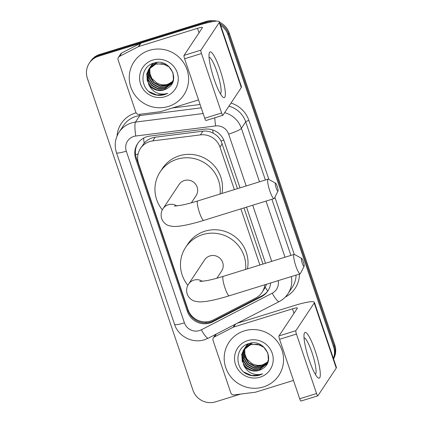 <?xml version="1.0" encoding="UTF-8"?>
<svg xmlns="http://www.w3.org/2000/svg" width="423" height="423" viewBox="0 0 423 423"><rect width="100%" height="100%" fill="white"/><g stroke="black" fill="none" stroke-linecap="round" stroke-linejoin="round"><path stroke-width="0.63" d="M237.462 188.642L221.081 141.018C219.193 137.607 216.539 134.985 213.118 133.155C209.908 131.431 206.498 130.77 202.887 131.183L155.215 137.2L152.185 137.877C149.023 138.924 146.347 140.695 144.158 143.196L140.478 148.468A17.951 17.475 -146.5 0 0 138.57 163.611L187.939 309.467A17.951 17.475 -146.5 0 0 213.351 319.91L255.661 298.062A17.951 17.475 -146.5 0 0 262.086 292.314A17.951 17.475 -146.5 0 0 264.819 284.774M234.358 189.604L219.986 147.146A17.951 17.475 -146.5 0 0 200.433 134.884L152.761 140.907A17.951 17.475 -146.5 0 0 149.742 141.557A17.951 17.475 -146.5 0 0 140.478 148.468M262.984 264.047L243.986 207.92M262.086 292.314L265.295 287.307L266.516 284.251M259.881 265.01L240.883 208.883M240 187.854L224.28 141.409A17.951 17.475 -146.5 0 0 204.727 129.152L149.906 136.069A17.951 17.475 -146.5 0 0 146.887 136.724A17.951 17.475 -146.5 0 0 137.623 143.635A17.951 17.475 -146.5 0 0 135.714 158.778L187.363 311.376A17.951 17.475 -146.5 0 0 212.78 321.818L261.44 296.697A17.951 17.475 -146.5 0 0 267.859 290.95A17.951 17.475 -146.5 0 0 270.641 282.976M268.156 290.49A17.951 17.475 33.5 0 1 262.043 295.788L213.382 320.909A17.951 17.475 33.5 0 1 187.971 310.466L136.317 157.869A17.951 17.475 33.5 0 1 137.935 143.18M240.645 394.072L215.534 401.85A17.951 17.475 33.5 0 1 192.967 390.244L87.381 78.303A17.951 17.475 33.5 0 1 89.29 63.159A17.951 17.475 33.5 0 1 98.554 56.243L205.414 23.159A17.951 17.475 33.5 0 1 208.534 22.493M220.647 25.343A17.951 17.475 33.5 0 1 227.981 34.765L333.567 346.707A17.951 17.475 33.5 0 1 333.398 358.45M89.29 63.159L90.496 61.335A17.951 17.475 33.5 0 1 99.765 54.424L206.62 21.335L206.017 22.245A17.951 17.475 33.5 0 1 213.144 21.552A17.951 17.475 33.5 0 0 206.017 22.245L99.156 55.334L206.017 22.245L205.414 23.159M220.103 23.741A17.951 17.475 33.5 0 1 228.584 33.851L334.17 345.792A17.951 17.475 33.5 0 1 333.493 358.741A17.951 17.475 33.5 0 0 334.17 345.792L228.584 33.851A17.951 17.475 33.5 0 0 220.103 23.741M89.893 62.244A17.951 17.475 33.5 0 1 99.156 55.334A17.951 17.475 33.5 0 0 89.893 62.244M265.522 263.259L246.524 207.133M206.62 21.335A17.951 17.475 33.5 0 1 216.528 21.15M219.606 22.271A17.951 17.475 33.5 0 1 229.192 32.941L334.778 344.882A17.951 17.475 33.5 0 1 333.551 358.905M168.417 106.443A29.922 29.129 33.5 0 1 135.503 95.862A29.922 29.129 33.5 0 1 133.985 61.858A29.922 29.129 33.5 0 1 149.425 50.337A29.922 29.129 33.5 0 1 182.339 60.923A29.922 29.129 33.5 0 1 183.857 94.926A29.922 29.129 33.5 0 1 168.417 106.443M149.224 68.621L147.849 72.322L148.209 79.307L151.979 85.245L158.123 88.566L164.975 88.418L171.727 83.543M171.849 83.363L173.393 80.053M166.181 64.481L155.913 63.778L148.827 69.139L146.649 74.131L148.801 84.759A13.525 13.166 33.5 0 0 163.965 89.935A13.525 13.166 33.5 0 0 167.72 88.069C181.398 80.148 169.258 57.755 154.421 62.948C138.961 66.348 139.4 90.231 154.316 94.551C157.832 95.609 161.311 95.614 164.753 94.572L167.709 93.346L164.658 94.006C157.483 94.503 152.195 91.421 148.801 84.759M149.092 68.796L147.606 72.682L147.971 79.672L151.741 85.605L157.885 88.925L164.732 88.777L171.611 83.728L173.435 79.27L172.912 72.523L168.983 66.829L162.681 63.751L155.669 64.143L148.589 69.504M149.784 67.955L148.806 70.874L149.171 77.864L152.941 83.796L159.08 87.117L165.932 86.969L172.166 82.797M149.642 68.119L148.568 71.238L148.928 78.223L152.698 84.156L158.842 87.476L165.694 87.328L172.066 82.987M172.568 82.279L172.875 81.798M157.462 62.456L156.632 62.694L149.203 68.605M150.398 67.32L149.763 69.43L150.128 76.415L153.898 82.348L160.042 85.673L166.889 85.52L172.558 82.014M150.239 67.474L149.525 69.79L149.89 76.78L153.66 82.712L159.799 86.033L166.651 85.885L172.468 82.21M172.88 81.227A13.525 13.166 33.5 0 1 167.741 84.24A13.525 13.166 33.5 0 1 156.658 82.839C160.222 84.96 163.87 85.494 167.608 84.436L172.817 81.401M148.711 69.324L146.887 73.766L147.252 80.756L151.022 86.689L157.166 90.009L164.013 89.861L167.72 88.069M156.129 62.593L149.546 68.055M149.668 67.876L149.33 68.436M153.491 63.233L150.16 67.162M150.625 66.432L150.287 66.987M150.181 67.178L149.879 67.759M153.903 63.101L150.503 66.612M150.049 67.347L149.737 67.923M152.655 63.54L151.117 65.713M151.587 64.983L151.249 65.544M151.143 65.729L150.842 66.311M150.747 66.506L150.477 67.114M152.777 63.492L151.466 65.163M151.011 65.903L150.699 66.48M150.599 66.67L150.324 67.273M152.729 60.103A19.506 18.993 33.5 0 1 177.253 72.714A19.506 18.993 33.5 0 1 165.113 96.682A19.506 18.993 33.5 0 1 140.584 84.071A19.506 18.993 33.5 0 1 152.729 60.103M156.658 82.839L151.836 78.451L149.472 72.391M149.282 91.706L156.817 94.969L164.78 94.53L167.709 93.346M214.165 79.334A23.937 4.278 -107.2 0 1 209.179 53.472A23.937 4.278 -107.2 0 1 220.209 70.218A23.937 4.278 -107.2 0 1 222.62 96.878A23.937 4.278 -107.2 0 1 214.165 79.334M220.388 93.811A19.146 3.421 72.8 0 0 217.004 71.936A19.146 3.421 72.8 0 0 209.073 57.264M198.54 99.902L160.745 111.609A2.993 2.913 -146.5 0 1 160.243 111.714L139.125 114.379A2.993 2.913 -146.5 0 1 135.868 112.338L118.112 59.876A2.993 2.913 -146.5 0 1 118.429 57.354L120.692 53.938A2.993 2.913 33.5 0 1 121.766 52.981L140.505 43.299A2.993 2.913 33.5 0 1 140.981 43.109L199.788 24.899A23.937 3.4 161.3 0 1 219.442 21.779A23.937 3.4 161.3 0 1 219.262 22.488L200.914 50.163A2.993 0.534 72.8 0 0 201.485 53.536L184.613 58.76A2.993 0.534 -107.2 0 1 184.042 55.387L202.39 27.712A5.985 0.851 -18.7 0 0 202.437 27.537A5.985 0.851 -18.7 0 0 197.525 28.315L138.718 46.525A2.993 2.913 -146.5 0 0 138.242 46.72L119.498 56.396A2.993 2.913 -146.5 0 0 118.429 57.354M219.442 21.779L241.47 86.863A23.937 3.4 161.3 0 1 241.295 87.566L222.942 115.241A2.993 0.534 72.8 0 1 222.879 115.294A2.993 0.534 72.8 0 1 221.62 113.01L201.485 53.536M206.075 120.465A2.993 0.534 -107.2 0 1 206.006 120.518A2.993 0.534 -107.2 0 1 204.748 118.234L184.613 58.76M276.15 187.944A4.188 0.751 72.8 0 0 278.027 191.043A4.188 0.751 72.8 0 0 277.208 186.347A4.188 0.751 72.8 0 0 275.59 183.17A4.188 0.751 72.8 0 0 276.15 187.944M278.027 191.043L274.331 198.345A10.173 1.819 -107.2 0 1 274.067 198.604A10.173 1.819 -107.2 0 1 269.774 190.826A10.173 1.819 -107.2 0 1 268.05 179.172A10.173 1.819 -107.2 0 1 268.415 179.236L275.59 183.17M191.344 202.818L196.071 195.685A10.173 9.903 -146.5 0 0 195.558 184.121A10.173 9.903 -146.5 0 0 184.365 180.526A10.173 9.903 -146.5 0 0 179.114 184.439L163.061 208.65C162.384 209.581 160.121 213.055 161.644 218.596C163.754 223.867 167.688 225.332 168.962 225.686L172.61 226.405C175.725 226.633 179.643 226.289 184.354 225.364C190.049 224.28 196.515 222.614 203.764 220.378L274.067 198.604M162.332 209.903A32.909 32.042 33.5 0 1 160.164 171.875A32.909 32.042 33.5 0 1 177.147 159.207A32.909 32.042 33.5 0 1 220.087 194.025M160.164 171.875L162.427 168.46A32.909 32.042 33.5 0 1 179.415 155.786A32.909 32.042 33.5 0 1 221.938 193.448M302.239 263.175A4.188 0.751 72.8 0 0 304.116 266.273A4.188 0.751 72.8 0 0 303.296 261.578A4.188 0.751 72.8 0 0 301.678 258.4A4.188 0.751 72.8 0 0 302.239 263.175M304.116 266.273L300.415 273.575A10.173 1.819 -107.2 0 1 300.15 273.834A10.173 1.819 -107.2 0 1 295.857 266.056A10.173 1.819 -107.2 0 1 294.133 254.403A10.173 1.819 -107.2 0 1 294.498 254.466L301.678 258.4M216.867 278.223L221.594 271.09A10.173 9.903 -146.5 0 0 221.081 259.526A10.173 9.903 -146.5 0 0 209.887 255.931A10.173 9.903 -146.5 0 0 204.637 259.844L188.584 284.055C187.907 284.986 185.649 288.46 187.167 294.001C189.277 299.273 193.211 300.737 194.485 301.091L198.133 301.81C201.248 302.038 205.166 301.694 209.877 300.769C215.571 299.685 222.038 298.019 229.287 295.777L300.15 273.834M187.854 285.308A32.909 32.042 33.5 0 1 185.686 247.281A32.909 32.042 33.5 0 1 202.67 234.606A32.909 32.042 33.5 0 1 245.61 269.43M185.686 247.281L187.955 243.865A32.909 32.042 33.5 0 1 204.938 231.191A32.909 32.042 33.5 0 1 247.46 268.854M309.118 359.857A23.937 4.278 -107.2 0 1 304.132 333.996A23.937 4.278 -107.2 0 1 315.156 350.741A23.937 4.278 -107.2 0 1 317.573 377.401A23.937 4.278 -107.2 0 1 309.118 359.857M315.341 374.334A19.146 3.421 72.8 0 0 311.957 352.459A19.146 3.421 72.8 0 0 304.021 337.787M293.493 380.425L255.698 392.132A2.993 2.913 -146.5 0 1 255.196 392.237L234.078 394.902A2.993 2.913 -146.5 0 1 230.815 392.861L213.06 340.399A2.993 2.913 -146.5 0 1 213.382 337.877L215.645 334.461A2.993 2.913 33.5 0 1 215.725 334.344M237.287 323.209L294.741 305.422A23.937 3.4 161.3 0 1 314.389 302.302A23.937 3.4 161.3 0 1 314.215 303.011L295.867 330.686A2.993 0.534 72.8 0 0 296.438 334.059L279.566 339.283A2.993 0.534 -107.2 0 1 278.995 335.91L297.343 308.235A5.985 0.851 -18.7 0 0 297.39 308.06A5.985 0.851 -18.7 0 0 292.473 308.838L233.665 327.048A2.993 2.913 -146.5 0 0 233.195 327.243L214.45 336.92A2.993 2.913 -146.5 0 0 213.382 337.877M314.389 302.302L336.422 367.386A23.937 3.4 161.3 0 1 336.243 368.089L317.895 395.764A2.993 0.534 72.8 0 1 317.832 395.817A2.993 0.534 72.8 0 1 316.568 393.533L296.438 334.059M301.023 400.988A2.993 0.534 -107.2 0 1 300.959 401.041A2.993 0.534 -107.2 0 1 299.695 398.757L279.566 339.283M263.365 386.966A29.922 29.129 33.5 0 1 230.456 376.385A29.922 29.129 33.5 0 1 228.938 342.381A29.922 29.129 33.5 0 1 244.378 330.86A29.922 29.129 33.5 0 1 277.292 341.446A29.922 29.129 33.5 0 1 278.81 375.45A29.922 29.129 33.5 0 1 263.365 386.966M244.177 349.144L242.802 352.845L243.162 359.83L246.932 365.768L253.076 369.089L259.923 368.935L266.68 364.066M266.802 363.886L268.346 360.576M261.134 345.004L250.86 344.301L243.78 349.662L241.602 354.654L243.748 365.282A13.525 13.166 33.5 0 0 258.918 370.453A13.525 13.166 33.5 0 0 262.672 368.592C276.351 360.671 264.206 338.278 249.374 343.471C233.914 346.871 234.353 370.754 249.269 375.074C252.785 376.132 256.264 376.137 259.706 375.095L262.662 373.869L259.611 374.529C252.436 375.027 247.148 371.944 243.748 365.282M244.045 349.319L242.559 353.205L242.924 360.195L246.694 366.128L252.838 369.448L259.685 369.3L266.559 364.251L268.388 359.793L267.865 353.046L263.936 347.352L257.633 344.274L250.622 344.666L243.537 350.027M244.737 348.478L243.759 351.397L244.124 358.387L247.889 364.319L254.033 367.64L260.885 367.492L267.119 363.32M244.594 348.642L243.521 351.762L243.881 358.746L247.651 364.679L253.795 367.999L260.642 367.851L267.013 363.51M267.521 362.802L267.822 362.321M252.415 342.979L251.579 343.217L244.15 349.128M245.351 347.843L244.716 349.953L245.081 356.938L248.851 362.871L254.995 366.196L261.842 366.043L267.51 362.537M245.192 347.997L244.478 350.313L244.843 357.303L248.608 363.235L254.752 366.556L261.604 366.408L267.415 362.733M267.833 361.75A13.525 13.166 33.5 0 1 262.694 364.763A13.525 13.166 33.5 0 1 251.611 363.362C255.175 365.483 258.823 366.017 262.561 364.959L267.77 361.924M243.659 349.847L241.84 354.289L242.205 361.279L245.975 367.212L252.113 370.532L258.966 370.384L262.672 368.592M251.082 343.116L244.499 348.578M244.621 348.399L244.283 348.959M248.444 343.756L245.113 347.685M245.578 346.955L245.24 347.51M245.134 347.701L244.832 348.282M248.851 343.624L245.456 347.135M245.002 347.87L244.69 348.446M247.608 344.063L246.07 346.236M246.535 345.506L246.202 346.062M246.091 346.252L245.789 346.834M245.694 347.029L245.43 347.637M247.73 344.015L246.419 345.686M245.959 346.426L245.647 347.003M245.552 347.193L245.277 347.796M247.682 340.626A19.506 18.993 33.5 0 1 272.206 353.237A19.506 18.993 33.5 0 1 260.06 377.205A19.506 18.993 33.5 0 1 235.537 364.594A19.506 18.993 33.5 0 1 247.682 340.626M251.611 363.362L246.789 358.974L244.425 352.914M244.235 372.229L251.764 375.492L259.733 375.053L262.662 373.869M155.215 137.2L152.761 140.907M206.466 322.828A17.951 3.601 -117.3 0 1 205.79 321.855M138.083 154.03A17.951 2.554 161.3 0 1 135.566 154.733M140.785 148.008A5.985 5.827 -146.5 0 0 140.103 149.06M223.788 140.124A17.951 2.554 161.3 0 1 221.081 141.018M213.118 133.155A17.951 2.718 -97.2 0 1 212.785 129.967M144.158 143.196A17.951 2.718 -97.2 0 1 143.614 138.115M267.743 291.04A17.951 3.601 -117.3 0 1 265.295 287.307M189.668 313.142A17.951 2.554 161.3 0 1 189.192 313.269M202.887 131.183L200.433 134.884M222.255 143.72L219.986 147.146M136.317 157.869L135.714 158.778M246.186 185.94L228.642 134.107A11.966 11.654 -146.5 0 0 215.608 125.932L135.757 136.016A11.966 11.654 -146.5 0 0 133.747 136.449A11.966 11.654 -146.5 0 0 126.297 151.154L184.407 322.834A11.966 11.654 -146.5 0 0 199.455 330.569A11.966 11.654 -146.5 0 0 201.348 329.797L272.227 293.202A11.966 11.654 -146.5 0 0 278.154 280.65M119.106 132.166A23.937 23.302 33.5 0 1 131.458 122.95A23.937 23.302 33.5 0 1 135.482 122.083L139.786 115.59A23.937 23.302 -146.5 0 0 135.762 116.457A23.937 23.302 -146.5 0 0 123.41 125.673L119.106 132.166C115.056 138.591 114.178 145.438 116.473 152.714A11.966 1.703 -18.7 0 0 126.297 151.154M116.473 152.714L174.583 324.393C178.337 336.438 192.56 343.74 204.505 339.727L208.349 338.151A11.966 2.401 -117.3 0 1 201.348 329.797M117.081 135.92A26.929 26.215 33.5 0 1 135.191 113.084A26.929 26.215 33.5 0 1 136.079 112.825M172.484 107.971L200.095 104.486M231.027 103.053A26.929 26.215 33.5 0 1 248.893 120.412L268.896 179.5M274.897 197.229L294.244 254.387M299.436 274.056A26.929 26.215 33.5 0 1 285.536 296.92L285.314 297.036M227.981 34.765L229.192 32.941M98.554 56.243L99.765 54.424M333.567 346.707L334.778 344.882M224.655 112.661A23.937 23.302 33.5 0 1 241.401 128.349L245.705 121.856A23.937 23.302 -146.5 0 0 228.959 106.168M135.757 136.016A11.966 1.808 -97.2 0 1 135.482 122.083L203.156 113.538M201.226 107.833L139.786 115.59A2.993 0.455 82.8 0 0 139.918 114.279M291.347 276.563A23.937 23.302 33.5 0 1 287.989 293.705L292.293 287.217A23.937 23.302 -146.5 0 0 296.084 275.098M228.642 134.107A11.966 1.703 -18.7 0 0 241.401 128.349L259.5 181.816M266.025 201.094L285.023 257.221M290.908 255.402L271.91 199.275M265.385 179.997L245.705 121.856A2.993 0.423 161.3 0 1 248.893 120.412M271.709 261.345L252.711 205.218M208.349 338.151L279.228 301.562A11.966 2.401 -117.3 0 1 272.227 293.202M215.608 125.932A11.966 1.808 -97.2 0 1 214.81 117.795M174.583 324.393A11.966 1.703 -18.7 0 0 184.407 322.834M262.043 295.788L261.44 296.697M213.382 320.909L212.78 321.818M187.971 310.466L187.363 311.376M241.295 87.566L219.262 22.488M204.748 118.234L221.62 113.01M199.032 32.777L197.525 28.315M140.981 43.109L138.718 46.525M184.042 55.387L200.914 50.163M138.242 46.72L140.505 43.299M121.766 52.981L119.498 56.396M176.92 205.959A10.173 9.903 -146.5 0 0 168.312 204.737A10.173 9.903 -146.5 0 0 163.061 208.65M174.318 206.133L181.779 205.139C186.353 204.209 191.677 202.813 197.747 200.941A10.173 1.819 72.8 0 0 199.471 212.595A10.173 1.819 72.8 0 0 203.764 220.378M202.443 281.358A10.173 9.903 -146.5 0 0 193.834 280.142A10.173 9.903 -146.5 0 0 188.584 284.055M199.841 281.533L207.302 280.544C211.875 279.614 217.2 278.218 223.27 276.346A10.173 1.819 72.8 0 0 224.994 288A10.173 1.819 72.8 0 0 229.287 295.777M336.243 368.089L314.215 303.011M299.695 398.757L316.568 393.533M293.985 313.3L292.473 308.838M235.648 324.055L233.665 327.048M278.995 335.91L295.867 330.686M233.195 327.243L235.125 324.33M216.38 334.006L214.45 336.92M279.228 301.562C282.818 299.685 285.742 297.068 287.989 293.705M206.006 120.518L222.879 115.294M197.747 200.941L268.05 179.172M223.27 276.346L294.133 254.403M300.959 401.041L317.832 395.817"/></g></svg>
